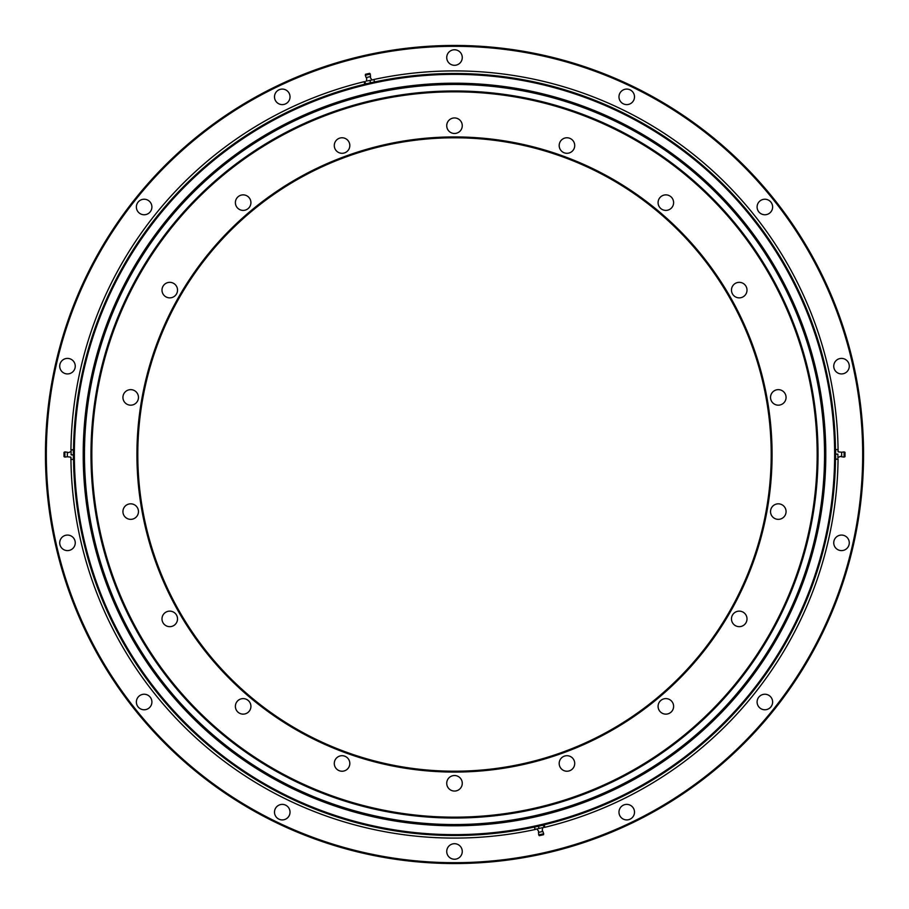<?xml version="1.0" encoding="UTF-8"?>
<svg xmlns="http://www.w3.org/2000/svg" width="909" height="909" viewBox="0 0 909 909"><rect width="100%" height="100%" fill="white"/><g stroke="black" fill="none" stroke-linecap="round" stroke-linejoin="round"><path stroke-width="1.36" d="M574.715 145.531A7.772 7.772 0 0 1 566.955 153.303A7.772 7.772 0 0 1 559.183 145.531A7.772 7.772 0 0 1 566.955 137.77A7.772 7.772 0 0 1 574.715 145.531M673.614 202.627A7.772 7.772 0 0 1 665.842 210.399A7.772 7.772 0 0 1 658.082 202.627A7.772 7.772 0 0 1 665.842 194.867A7.772 7.772 0 0 1 673.614 202.627M747.005 290.107A7.772 7.772 0 0 1 739.244 297.868A7.772 7.772 0 0 1 731.472 290.107A7.772 7.772 0 0 1 739.244 282.335A7.772 7.772 0 0 1 747.005 290.107M786.069 397.403A7.772 7.772 0 0 1 778.297 405.175A7.772 7.772 0 0 1 770.537 397.403A7.772 7.772 0 0 1 778.297 389.643A7.772 7.772 0 0 1 786.069 397.403M786.069 511.597A7.772 7.772 0 0 1 778.297 519.357A7.772 7.772 0 0 1 770.537 511.597A7.772 7.772 0 0 1 778.297 503.825A7.772 7.772 0 0 1 786.069 511.597M673.614 706.373A7.772 7.772 0 0 1 665.842 714.133A7.772 7.772 0 0 1 658.082 706.373A7.772 7.772 0 0 1 665.842 698.601A7.772 7.772 0 0 1 673.614 706.373M574.715 763.469A7.772 7.772 0 0 1 566.955 771.23A7.772 7.772 0 0 1 559.183 763.469A7.772 7.772 0 0 1 566.955 755.697A7.772 7.772 0 0 1 574.715 763.469M462.272 783.297A7.772 7.772 0 0 1 454.5 791.057A7.772 7.772 0 0 1 446.728 783.297A7.772 7.772 0 0 1 454.5 775.525A7.772 7.772 0 0 1 462.272 783.297M349.817 763.469A7.772 7.772 0 0 1 342.045 771.23A7.772 7.772 0 0 1 334.285 763.469A7.772 7.772 0 0 1 342.045 755.697A7.772 7.772 0 0 1 349.817 763.469M250.918 706.373A7.772 7.772 0 0 1 243.157 714.133A7.772 7.772 0 0 1 235.386 706.373A7.772 7.772 0 0 1 243.157 698.601A7.772 7.772 0 0 1 250.918 706.373M177.528 618.893A7.772 7.772 0 0 1 169.756 626.665A7.772 7.772 0 0 1 161.995 618.893A7.772 7.772 0 0 1 169.756 611.132A7.772 7.772 0 0 1 177.528 618.893M138.463 511.597A7.772 7.772 0 0 1 130.703 519.357A7.772 7.772 0 0 1 122.931 511.597A7.772 7.772 0 0 1 130.703 503.825A7.772 7.772 0 0 1 138.463 511.597M138.463 397.403A7.772 7.772 0 0 1 130.703 405.175A7.772 7.772 0 0 1 122.931 397.403A7.772 7.772 0 0 1 130.703 389.643A7.772 7.772 0 0 1 138.463 397.403M177.528 290.107A7.772 7.772 0 0 1 169.756 297.868A7.772 7.772 0 0 1 161.995 290.107A7.772 7.772 0 0 1 169.756 282.335A7.772 7.772 0 0 1 177.528 290.107M250.918 202.627A7.772 7.772 0 0 1 243.157 210.399A7.772 7.772 0 0 1 235.386 202.627A7.772 7.772 0 0 1 243.157 194.867A7.772 7.772 0 0 1 250.918 202.627M349.817 145.531A7.772 7.772 0 0 1 342.045 153.303A7.772 7.772 0 0 1 334.285 145.531A7.772 7.772 0 0 1 342.045 137.77A7.772 7.772 0 0 1 349.817 145.531M747.005 618.893A7.772 7.772 0 0 1 739.244 626.665A7.772 7.772 0 0 1 731.472 618.893A7.772 7.772 0 0 1 739.244 611.132A7.772 7.772 0 0 1 747.005 618.893M462.272 125.703A7.772 7.772 0 0 1 454.5 133.475A7.772 7.772 0 0 1 446.728 125.703A7.772 7.772 0 0 1 454.5 117.943A7.772 7.772 0 0 1 462.272 125.703M772.071 454.5A317.571 317.571 0 0 1 454.5 772.071A317.571 317.571 0 0 1 136.929 454.5A317.571 317.571 0 0 1 454.5 136.929A317.571 317.571 0 0 1 772.071 454.5M137.793 454.5A316.707 316.707 0 0 0 454.5 771.207A316.707 316.707 0 0 0 771.207 454.5A316.707 316.707 0 0 0 454.5 137.793A316.707 316.707 0 0 0 137.793 454.5M817.168 454.5A362.668 362.668 0 0 0 454.5 91.832A362.668 362.668 0 0 0 91.832 454.5A362.668 362.668 0 0 0 454.5 817.168A362.668 362.668 0 0 0 817.168 454.5M90.968 454.5A363.532 363.532 0 0 1 454.5 90.968A363.532 363.532 0 0 1 818.032 454.5A363.532 363.532 0 0 1 454.5 818.032A363.532 363.532 0 0 1 90.968 454.5M290.028 96.843A7.772 7.772 0 0 1 282.267 104.615A7.772 7.772 0 0 1 274.495 96.843A7.772 7.772 0 0 1 282.267 89.082A7.772 7.772 0 0 1 290.028 96.843M151.905 206.991A7.772 7.772 0 0 1 144.133 214.763A7.772 7.772 0 0 1 136.373 206.991A7.772 7.772 0 0 1 144.133 199.23A7.772 7.772 0 0 1 151.905 206.991M75.254 366.168A7.772 7.772 0 0 1 67.482 373.929A7.772 7.772 0 0 1 59.721 366.168A7.772 7.772 0 0 1 67.482 358.396A7.772 7.772 0 0 1 75.254 366.168M75.254 542.832A7.772 7.772 0 0 1 67.482 550.604A7.772 7.772 0 0 1 59.721 542.832A7.772 7.772 0 0 1 67.482 535.071A7.772 7.772 0 0 1 75.254 542.832M151.905 702.009A7.772 7.772 0 0 1 144.133 709.77A7.772 7.772 0 0 1 136.373 702.009A7.772 7.772 0 0 1 144.133 694.237A7.772 7.772 0 0 1 151.905 702.009M462.272 851.472A7.772 7.772 0 0 1 454.5 859.232A7.772 7.772 0 0 1 446.728 851.472A7.772 7.772 0 0 1 454.5 843.7A7.772 7.772 0 0 1 462.272 851.472M634.505 812.157A7.772 7.772 0 0 1 626.733 819.918A7.772 7.772 0 0 1 618.972 812.157A7.772 7.772 0 0 1 626.733 804.385A7.772 7.772 0 0 1 634.505 812.157M772.627 702.009A7.772 7.772 0 0 1 764.867 709.77A7.772 7.772 0 0 1 757.095 702.009A7.772 7.772 0 0 1 764.867 694.237A7.772 7.772 0 0 1 772.627 702.009M849.279 542.832A7.772 7.772 0 0 1 841.518 550.604A7.772 7.772 0 0 1 833.746 542.832A7.772 7.772 0 0 1 841.518 535.071A7.772 7.772 0 0 1 849.279 542.832M849.279 366.168A7.772 7.772 0 0 1 841.518 373.929A7.772 7.772 0 0 1 833.746 366.168A7.772 7.772 0 0 1 841.518 358.396A7.772 7.772 0 0 1 849.279 366.168M772.627 206.991A7.772 7.772 0 0 1 764.867 214.763A7.772 7.772 0 0 1 757.095 206.991A7.772 7.772 0 0 1 764.867 199.23A7.772 7.772 0 0 1 772.627 206.991M634.505 96.843A7.772 7.772 0 0 1 626.733 104.615A7.772 7.772 0 0 1 618.972 96.843A7.772 7.772 0 0 1 626.733 89.082A7.772 7.772 0 0 1 634.505 96.843M290.028 812.157A7.772 7.772 0 0 1 282.267 819.918A7.772 7.772 0 0 1 274.495 812.157A7.772 7.772 0 0 1 282.267 804.385A7.772 7.772 0 0 1 290.028 812.157M462.272 57.528A7.772 7.772 0 0 1 454.5 65.3A7.772 7.772 0 0 1 446.728 57.528A7.772 7.772 0 0 1 454.5 49.768A7.772 7.772 0 0 1 462.272 57.528M834.644 454.5A380.144 380.144 0 0 0 454.5 74.356A380.144 380.144 0 0 0 74.356 454.5A380.144 380.144 0 0 0 454.5 834.644A380.144 380.144 0 0 0 834.644 454.5M73.493 454.5A381.007 381.007 0 0 1 454.5 73.493A381.007 381.007 0 0 1 835.507 454.5A381.007 381.007 0 0 1 454.5 835.507A381.007 381.007 0 0 1 73.493 454.5M862.686 454.5A408.186 408.186 0 0 0 454.5 46.314A408.186 408.186 0 0 0 46.314 454.5A408.186 408.186 0 0 0 454.5 862.686A408.186 408.186 0 0 0 862.686 454.5M45.45 454.5A409.05 409.05 0 0 1 454.5 45.45A409.05 409.05 0 0 1 863.55 454.5A409.05 409.05 0 0 1 454.5 863.55A409.05 409.05 0 0 1 45.45 454.5M84.457 454.5A370.043 370.043 0 0 1 454.5 84.457A370.043 370.043 0 0 1 824.543 454.5A370.043 370.043 0 0 1 454.5 824.543A370.043 370.043 0 0 1 84.457 454.5M83.208 454.5A371.292 371.292 0 0 1 454.5 83.208A371.292 371.292 0 0 1 825.792 454.5A371.292 371.292 0 0 1 454.5 825.792A371.292 371.292 0 0 1 83.208 454.5M366.202 81.196L366.816 78.833L366.134 77.572L370.542 76.561M365.532 74.265L369.69 73.322M367.463 80.912L374.167 79.583L367.463 80.912M374.292 82.003L372.622 82.389L374.656 81.719L373.713 79.481M370.486 82.674L368.043 83.435L372.622 82.389L370.486 82.674L369.997 80.526M365.509 83.81L368.043 83.435L365.509 83.81L365.02 81.662M364.202 81.855L364.691 83.992M542.798 827.804L542.184 830.167L542.866 831.428L538.458 832.439M543.48 824.963L540.957 825.565L543.491 825.19L543.98 827.338L534.833 829.417L543.98 827.338M543.468 834.735L539.31 835.678M534.708 826.997L536.378 826.611L534.344 827.281L535.287 829.519M538.514 826.326L540.957 825.565L536.378 826.611L538.514 826.326L539.003 828.474M543.491 825.19L544.309 825.008L544.798 827.145M540.957 825.565L544.309 825.008M73.299 449.955L70.913 449.762L73.493 449.762L73.299 459.42L71.107 459.42L70.913 457.147L67.357 456.772L67.357 452.228L68.732 452.602L70.913 451.478M64.903 457.079L64.005 456.659L64.005 452.341L64.903 451.921L64.903 457.079L67.357 456.772M73.299 454.875L71.107 454.875L71.107 449.955M71.107 449.58L71.107 454.875M70.913 459.238L70.913 457.147M73.299 449.58L73.493 459.238M835.701 459.045L838.087 459.238L835.507 459.238L835.701 449.58L837.893 449.58L838.087 451.853L841.643 452.228L841.643 456.772L840.268 456.398L838.087 457.522M844.097 451.921L844.995 452.341L844.995 456.659L844.097 457.079L844.097 451.921L841.643 452.228M835.701 454.125L837.893 454.125L837.893 459.045M837.893 459.42L837.893 454.125M838.087 449.762L838.087 451.853M835.701 459.42L835.507 449.762M838.064 459.306A383.587 383.587 0 0 1 544.582 827.36M535.117 829.519A383.587 383.587 0 0 1 70.936 459.306M70.936 449.694A383.587 383.587 0 0 1 364.418 81.64M373.883 79.481A383.587 383.587 0 0 1 838.064 449.694M365.498 74.277L365.293 75.242L370.315 74.095L370.508 77.981L372.088 79.856M543.502 834.723L543.707 833.758L538.685 834.905L538.492 831.019L536.912 829.144M366.134 77.572L365.293 75.242M369.713 73.311L370.315 74.095M542.866 831.428L543.707 833.758M539.287 835.689L538.685 834.905M67.357 452.228L64.903 451.921M841.643 456.772L844.097 457.079"/></g></svg>
